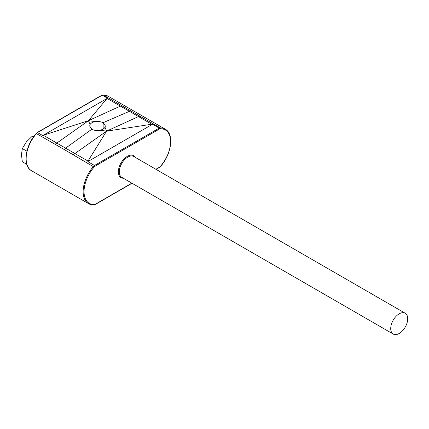 <?xml version="1.0" encoding="UTF-8"?>
<svg xmlns="http://www.w3.org/2000/svg" width="429" height="429" viewBox="0 0 429 429"><rect width="100%" height="100%" fill="white"/><g stroke="black" fill="none" stroke-linecap="round" stroke-linejoin="round"><path stroke-width="0.64" d="M399.217 313.83A12.017 6.939 120 0 0 391.366 324.415A12.017 6.939 120 0 0 393.211 334.046A12.017 6.939 120 0 0 399.217 333.451A12.017 6.939 120 0 0 407.067 322.86A12.017 6.939 120 0 0 405.223 313.234A12.017 6.939 120 0 0 399.217 313.83M26.791 164.35L22.335 161.776L21.45 154.66L22.335 148.563L26.405 141.886L32.25 136.229L33.505 136.953M22.335 148.563L26.92 151.147M32.25 136.229L34.138 136.073M93.452 204.885A26.239 15.149 -60 0 1 88.572 203.657A26.239 15.149 -60 0 1 93.452 166.495A6.408 3.7 -60 0 1 94.503 165.46L87.822 161.604L152.547 124.233L159.229 128.094L159.631 128.904L95.007 166.216L94.503 165.46L159.229 128.094A6.408 3.7 -60 0 1 160.28 127.912A26.239 15.149 -60 0 1 165.16 129.14L108.178 96.241A26.239 15.149 120 0 0 103.298 95.013L130.883 110.972L129.451 111.304L107.052 98.445L88.46 120.678L95.206 121.595A7.947 4.59 0 0 0 90.042 124.571L88.46 120.678L43.308 135.248L65.599 148.166L91.908 129.156L89.666 126.067L90.042 124.571M107.052 98.445L43.308 135.248M87.822 161.604L87.999 161.047L65.599 148.166L64.168 149.49L94.107 167.106A25.601 14.779 120 0 0 84.041 191.645A25.601 14.779 120 0 0 94.107 204.563A5.77 3.33 120 0 0 95.007 204.413L131.842 183.145M64.168 149.49L36.465 133.596A26.239 15.149 120 0 0 31.585 170.758C22.351 166.103 25.113 145.694 36.186 133.526L36.465 133.596A6.408 3.7 120 0 1 37.521 132.561L42.503 135.441M155.877 169.273L159.631 167.106A5.77 3.33 120 0 0 160.532 166.216A25.601 14.779 120 0 0 170.597 141.677A25.601 14.779 120 0 0 160.532 128.759A0.643 0.493 89.7 0 0 160.28 127.912L130.883 110.972M95.206 121.595C98.187 121.278 100.836 121.638 103.142 122.667L103.142 129.049M55.051 144.326L88.46 120.678L120.335 106.113L121.884 105.743M139.993 116.2L138.46 116.575L129.451 111.304L103.142 122.667L105.378 125.96L105.008 127.252A7.947 4.59 180 0 1 99.844 130.228L106.59 131.145L105.008 127.252M108.178 96.241L103.094 94.954A0.643 0.493 -90.3 0 1 103.298 95.013A6.408 3.7 120 0 0 102.241 95.195L107.229 98.069M73.166 154.783L106.59 131.145L138.46 116.575L151.743 124.244L106.59 131.145L87.999 161.047M151.743 124.244L152.547 124.233M91.908 129.156C94.208 130.523 96.852 130.883 99.844 130.228M37.114 132.792L102.241 95.195M123.3 178.217A12.656 7.309 -60 0 1 118.613 169.305A12.656 7.309 -60 0 1 127.316 156.328A12.656 7.309 -60 0 1 135.317 157.4M405.223 313.234L133.778 156.515A12.017 6.939 120 0 0 127.772 157.111A12.017 6.939 120 0 0 119.922 167.701A12.017 6.939 120 0 0 121.766 177.327L393.211 334.046M36.213 133.687L37.189 132.54M160.532 128.759A5.77 3.33 120 0 0 159.631 128.904M95.007 166.216A5.77 3.33 120 0 0 94.107 167.106M94.107 204.563A0.643 0.493 89.7 0 1 93.656 204.944L94.788 204.751M93.656 204.944L88.572 203.657L31.585 170.758M103.094 94.954L101.957 95.147M101.909 95.168L37.216 132.523M159.556 167.358L160.564 166.372C171.632 154.204 174.394 133.794 165.16 129.14M159.534 167.38L156.065 169.38M132.03 183.258L94.841 204.73"/></g></svg>
